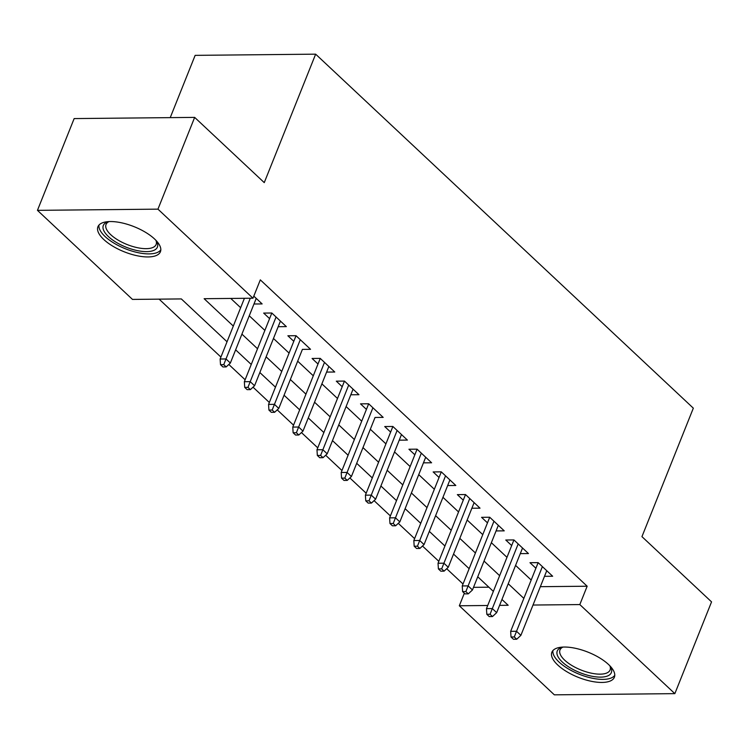 <?xml version="1.0" encoding="UTF-8"?>
<svg xmlns="http://www.w3.org/2000/svg" width="749" height="749" viewBox="0 0 749 749"><rect width="100%" height="100%" fill="white"/><g stroke="black" fill="none" stroke-linecap="round" stroke-linejoin="round"><path stroke-width="1.12" d="M154.575 238.997A33.658 13.501 21.8 0 1 160.426 251.748A33.658 13.501 21.8 0 1 136.702 255.652A33.658 13.501 21.8 0 1 103.774 239.502A33.658 13.501 21.8 0 1 97.922 226.75A33.658 13.501 21.8 0 1 121.647 222.837A33.658 13.501 21.8 0 1 154.575 238.997M608.525 664.485A33.658 13.501 21.8 0 1 614.377 677.246A33.658 13.501 21.8 0 1 590.652 681.15A33.658 13.501 21.8 0 1 557.724 664.99A33.658 13.501 21.8 0 1 551.873 652.239A33.658 13.501 21.8 0 1 575.597 648.334A33.658 13.501 21.8 0 1 608.525 664.485M170.238 117.63L195.143 55.36L315.647 54.162L693.331 408.168L641.949 536.64L711.55 601.878L674.849 693.64L554.344 694.838L459.324 605.772L487.711 605.492M464.333 593.227L459.324 605.772M159.116 299.151L220.918 357.076M228.81 364.473L245.12 379.771M253.022 387.167L269.331 402.466M277.233 409.862L293.542 425.151M301.444 432.557L317.754 447.846M325.656 455.252L341.965 470.541M349.867 477.946L366.177 493.235M374.069 500.632L390.388 515.93M398.281 523.326L414.6 538.625M422.492 546.021L438.811 561.31M446.704 568.716L463.022 584.005M227.031 341.769L181.333 298.926L132.479 299.413L37.45 210.347L157.955 209.149L252.975 298.214L204.131 298.701L233.314 326.068M157.955 209.149L194.656 117.387L74.151 118.585L37.45 210.347M253.977 304L262.131 303.925L253.808 296.136M280.444 321.096L278.197 326.704L286.343 326.62L271.812 313.007L263.667 313.082L269.584 318.625M302.399 349.38L310.545 349.315L296.024 335.702L287.878 335.777L293.786 341.319M328.858 366.476L326.62 372.084L334.756 372.01L320.235 358.387L312.09 358.471L317.997 364.014M344.456 381.091L316.977 449.784L322.847 449.728L327.201 453.81L353.06 389.162L350.832 394.779L358.968 394.704L344.446 381.082L336.301 381.166L342.209 386.709M375.024 417.465L383.179 417.39L368.658 403.777L360.512 403.861L366.42 409.394M399.236 440.159L407.39 440.084L392.869 426.471L384.724 426.546L390.632 432.089M423.447 462.845L431.602 462.779L417.071 449.166L408.935 449.241L414.843 454.783M441.301 471.87L413.822 540.563L419.683 540.497L424.046 544.589L449.906 479.931L447.668 485.549L455.813 485.474L441.283 471.851L433.147 471.936L439.054 477.478M465.513 494.555L438.034 563.248L443.895 563.192L448.258 567.274L474.117 502.626L471.879 508.243L480.025 508.168L465.494 494.546L457.358 494.63L463.266 500.173M489.715 517.25L462.245 585.943L468.106 585.887L472.469 589.969L498.319 525.321L496.091 530.938L504.236 530.854L489.706 517.241L481.57 517.325L487.477 522.858M520.293 553.623L528.448 553.548L513.917 539.935L505.772 540.02L511.689 545.553M473.508 587.347L488.872 587.197M540.357 586.682L587.16 586.224L260.315 279.864L252.975 298.214M230.767 298.439L240.654 307.708M249.258 315.778L264.865 330.403M273.469 338.473L289.077 353.097M297.681 361.168L313.288 375.792M321.892 383.853L337.499 398.487M346.104 406.548L361.711 421.181M370.315 429.243L385.922 443.867M394.526 451.937L410.134 466.561M418.738 474.632L434.345 489.256M442.949 497.317L458.557 511.951M467.161 520.012L482.768 534.646M491.372 542.707L506.97 557.331M515.584 565.401L531.181 580.026M546.761 570.719L544.514 576.327L552.659 576.243L538.128 562.63L529.983 562.705L535.9 568.248M194.656 117.387L264.257 182.625L315.647 54.162M587.16 586.224L579.82 604.574L674.849 693.64M533.016 605.042L579.82 604.574M241.918 334.129L257.525 348.753M266.129 356.824L281.736 371.448M290.34 379.518L305.948 394.143M314.552 402.213L330.159 416.837M338.763 424.898L354.371 439.532M362.975 447.593L378.582 462.227M387.186 470.288L402.793 484.912M411.398 492.982L427.005 507.607M435.609 515.677L451.216 530.301M459.82 538.372L475.428 552.996M484.032 561.057L499.63 575.691M508.234 583.752L523.841 598.385M499.592 605.37L508.168 605.286L501.952 599.462M493.348 591.392L477.75 576.767M469.146 568.697L453.538 554.073M444.934 546.012L429.327 531.378M420.723 523.317L405.115 508.683M396.511 500.622L380.904 485.998M372.3 477.928L356.693 463.303M348.088 455.233L332.481 440.609M323.877 432.548L308.27 417.914M299.666 409.853L284.058 395.219M275.454 387.158L259.847 372.534M251.243 364.463L235.635 349.839M522.549 548.025L520.302 553.633M425.704 457.246L423.457 462.863M401.492 434.56L399.245 440.169M368.667 403.786L341.188 472.479L347.049 472.422L351.412 476.504L375.043 417.474M296.033 335.711L268.563 404.404L274.424 404.338L278.778 408.43L302.409 349.39M256.233 298.402L253.986 304.01M538.138 562.639L510.668 631.332L516.529 631.276L542.388 566.619M514.282 636.968L511.024 636.996L513.449 639.262L516.707 639.234L514.282 636.968L516.529 631.276L520.883 635.358L546.742 570.701M510.668 631.332L511.024 636.996M516.707 639.234L520.883 635.358M610.07 666.02A29.127 11.684 21.8 0 1 610.51 666.779A29.127 11.684 21.8 0 1 596.625 676.937A29.127 11.684 21.8 0 1 562.312 662.022A29.127 11.684 21.8 0 1 561.881 647.333A29.127 11.684 21.8 0 1 562.733 647.089M562.967 647.08A26.973 10.814 -158.2 0 0 559.99 649.954A26.973 10.814 -158.2 0 0 564.68 660.169A26.973 10.814 -158.2 0 0 591.064 673.117A26.973 10.814 -158.2 0 0 610.079 669.99A26.973 10.814 -158.2 0 0 609.901 665.852M552.921 650.563A33.443 13.416 -158.2 0 0 559.054 662.06A33.443 13.416 -158.2 0 0 590.39 677.789A33.443 13.416 -158.2 0 0 614.77 675.298M156.12 240.532A29.127 11.684 21.8 0 1 156.569 241.29A29.127 11.684 21.8 0 1 155.492 249.464A29.127 11.684 21.8 0 1 119.484 244.155A29.127 11.684 21.8 0 1 105.206 223.155A29.127 11.684 21.8 0 1 107.931 221.835A29.127 11.684 21.8 0 1 108.783 221.592M109.017 221.582A26.973 10.814 -158.2 0 0 107.8 222.294A26.973 10.814 -158.2 0 0 106.04 224.457A26.973 10.814 -158.2 0 0 123.988 243.2A26.973 10.814 -158.2 0 0 154.369 246.655A26.973 10.814 -158.2 0 0 156.129 244.492A26.973 10.814 -158.2 0 0 155.951 240.354M98.971 225.065A33.443 13.416 -158.2 0 0 122.93 247.741A33.443 13.416 -158.2 0 0 159.219 251.421A33.443 13.416 -158.2 0 0 160.829 249.81M513.926 539.945L486.457 608.637L492.318 608.581L518.177 543.924M490.071 614.274L486.822 614.302L489.237 616.577L492.496 616.539L490.071 614.274L492.318 608.581L496.671 612.663L522.53 548.015M486.457 608.637L486.822 614.302M492.496 616.539L496.671 612.663M465.859 591.579L462.61 591.607L465.026 593.882L468.284 593.845L465.859 591.579L493.966 521.229M462.245 585.943L462.61 591.607M468.284 593.845L472.469 589.969M441.657 568.884L438.399 568.922L440.815 571.187L444.073 571.15L441.657 568.884L469.754 498.544M438.034 563.248L438.399 568.922M444.073 571.15L448.258 567.274M417.446 546.19L414.188 546.227L416.603 548.493L419.861 548.465L417.446 546.19L445.543 475.849M413.822 540.563L414.188 546.227M419.861 548.465L424.046 544.589M417.09 449.175L389.611 517.868L395.472 517.802L421.331 453.154M393.234 523.495L389.976 523.532L392.392 525.798L395.65 525.77L393.234 523.495L395.472 517.802L399.835 521.894L425.694 457.236M389.611 517.868L389.976 523.532M395.65 525.77L399.835 521.894M392.879 426.481L365.4 495.173L371.261 495.117L397.12 430.46M369.023 500.809L365.765 500.838L368.19 503.103L371.438 503.075L369.023 500.809L371.261 495.117L375.623 499.199L401.483 434.542M365.4 495.173L365.765 500.838M371.438 503.075L375.623 499.199M344.812 478.115L341.553 478.143L343.978 480.418L347.236 480.381L344.812 478.115L372.908 407.765M341.188 472.479L341.553 478.143M347.236 480.381L351.412 476.504M320.6 455.42L317.342 455.448L319.767 457.723L323.025 457.686L320.6 455.42L348.706 385.08M316.977 449.784L317.342 455.448M323.025 457.686L327.201 453.81M320.244 358.406L292.775 427.089L298.636 427.033L324.495 362.385M296.389 432.725L293.131 432.763L295.555 435.029L298.814 435L296.389 432.725L298.636 427.033L302.989 431.115L328.848 366.467M292.775 427.089L293.131 432.763M298.814 435L302.989 431.115M272.177 410.031L268.919 410.068L271.344 412.334L274.602 412.306L272.177 410.031L300.283 339.69M268.563 404.404L268.919 410.068M274.602 412.306L278.778 408.43M271.821 313.016L244.352 381.709L250.213 381.653L276.072 316.996M247.966 387.345L244.708 387.373L247.133 389.639L250.391 389.611L247.966 387.345L250.213 381.653L254.566 385.735L280.426 321.078M244.352 381.709L244.708 387.373M250.391 389.611L254.566 385.735M244.417 298.299L220.14 359.014L226.001 358.958L250.288 298.242M223.754 364.651L220.506 364.679L222.921 366.954L226.179 366.916L223.754 364.651L226.001 358.958L230.355 363.04L256.214 298.392M220.14 359.014L220.506 364.679M226.179 366.916L230.355 363.04"/></g></svg>
